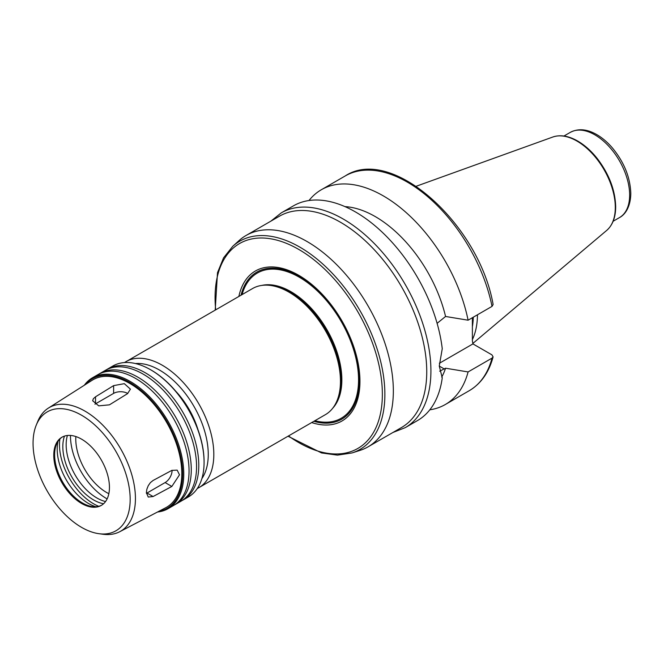 <?xml version="1.0" encoding="UTF-8"?>
<svg xmlns="http://www.w3.org/2000/svg" width="664" height="664" viewBox="0 0 664 664"><rect width="100%" height="100%" fill="white"/><g stroke="black" fill="none" stroke-linecap="round" stroke-linejoin="round"><path stroke-width="1" d="M127.754 393.511A9.844 5.685 0 0 0 113.619 393.387L95.525 403.828A9.844 5.685 0 0 0 94.944 404.202M109.444 404.832L98.72 405.862L92.645 400.741L93.383 398.69L95.525 396.798L113.619 385.618L124.334 383.667L130.418 389.162L127.538 393.652L109.444 404.832M146.404 493.335A9.844 5.685 120 0 0 147.018 493.012L165.112 482.57A9.844 5.685 120 0 0 172.067 470.261M153.102 496.531L148.246 497.054L146.379 492.646L146.852 489.244L148.238 485.708L150.396 482.62L153.069 480.479L171.835 470.386L177.163 470.129L179.504 474.81L171.835 486.455L153.102 496.531L147.018 493.012M392.914 432.488L405.239 427.649L417.482 420.578A123.994 71.587 -120 0 0 442.249 377.866L439.269 366.063L442.249 348.708A123.994 71.587 -120 0 0 383.103 233.056A123.994 71.587 -120 0 0 293.496 205.815L281.245 212.887L270.887 221.145M441.718 377.127A104.306 60.225 -120 0 0 445.561 368.213L439.659 371.209M429.815 409.804A123.994 71.587 -120 0 0 445.32 404.509A123.994 71.587 -120 0 0 468.087 371.94L445.561 368.213M472.386 317.707L472.386 340.773L472.934 343.902L491.924 354.85L493.095 356.883L492.024 358.12L468.087 371.94M437.103 323.343L445.561 316.471L468.087 320.197L492.024 306.378L493.12 304.519C479.051 224.075 391.81 145.267 345.263 175.927L321.326 189.746A123.994 71.587 -120 0 0 308.992 200.528M439.361 363.283L472.934 343.902M288.035 436.231L321.55 452.948L337.47 455.13L352.011 452.948L359.988 450.399A122.027 70.45 -120 0 0 368.072 446.83A122.027 70.45 -120 0 0 393.345 390.971A122.027 70.45 -120 0 0 340.076 268.173A122.027 70.45 -120 0 0 246.045 235.488A122.027 70.45 -120 0 0 238.916 240.7L232.724 246.336L223.561 257.839L217.493 272.713L215.219 310.096M311.69 422.57A86.594 49.999 -120 0 0 359.946 381.335A86.594 49.999 -120 0 0 305.232 279.444A86.594 49.999 -120 0 0 238.866 296.443M313.84 421.325A84.909 49.02 -120 0 0 359.307 380.323A84.909 49.02 -120 0 0 306.61 281.088A84.909 49.02 -120 0 0 241.024 295.198M197.225 488.596L325.377 414.668A72.816 42.039 -120 0 0 335.345 404.21L336.042 402.948A72.036 41.591 -120 0 0 341.097 380.323A72.036 41.591 -120 0 0 268.032 285.163L266.596 285.138A72.816 42.039 -120 0 0 252.561 288.541L124.458 362.561M335.345 404.21A72.816 42.039 -120 0 0 340.458 381.335A72.816 42.039 -120 0 0 266.596 285.138M197.98 429.691A59.046 34.088 -120 0 0 175.852 391.362M204.072 462.003A74.791 43.177 -120 0 0 204.08 461.679A74.791 43.177 -120 0 0 151.193 370.08A74.791 43.177 -120 0 0 150.919 369.923M182.002 500.59A75.572 43.633 -120 0 0 183.139 499.975L188.427 496.921A75.572 43.633 -120 0 0 204.08 462.318A75.572 43.633 -120 0 0 150.637 369.765A75.572 43.633 -120 0 0 112.847 366.022L107.56 369.076A75.572 43.633 -120 0 0 106.464 369.74M204.08 461.679L204.08 462.318M183.139 499.975A75.572 43.633 -120 0 0 198.785 465.373A75.572 43.633 -120 0 0 165.801 389.32A75.572 43.633 -120 0 0 107.56 369.076M174.491 504.922A75.572 43.633 -120 0 0 175.62 504.308L180.907 501.262A75.572 43.633 -120 0 0 196.561 466.659A75.572 43.633 -120 0 0 163.576 390.606A75.572 43.633 -120 0 0 105.335 370.354L100.048 373.409A75.572 43.633 -120 0 0 98.953 374.081M175.62 504.308A75.572 43.633 -120 0 0 191.273 469.714A75.572 43.633 -120 0 0 158.281 393.661A75.572 43.633 -120 0 0 100.048 373.409M157.501 512.019A75.572 43.633 -120 0 0 168.108 508.649L173.395 505.594A75.572 43.633 -120 0 0 189.049 471A75.572 43.633 -120 0 0 156.057 394.947A75.572 43.633 -120 0 0 97.815 374.695L92.528 377.75A75.572 43.633 -120 0 0 84.311 385.253M168.108 508.649A75.572 43.633 -120 0 0 183.762 474.054A75.572 43.633 -120 0 0 150.769 397.993A75.572 43.633 -120 0 0 92.528 377.75M158.862 511.313A74.791 43.177 -120 0 0 182.642 474.054A74.791 43.177 -120 0 0 144.951 393.802A74.791 43.177 -120 0 0 85.606 384.423M98.936 533.698L102.961 534.246A71.397 41.218 -120 0 0 119.752 531.715L165.643 507.769A73.604 42.496 -120 0 0 181.811 473.573A73.604 42.496 -120 0 0 149.085 398.873A73.604 42.496 -120 0 0 92.064 380.323L48.381 408.094A71.397 41.218 -120 0 0 37.79 421.366L36.254 425.126A68.666 39.649 -120 0 0 47.277 491.144A68.666 39.649 -120 0 0 98.936 533.698A68.666 39.649 -120 0 0 130.169 499.353A68.666 39.649 -120 0 0 90.42 421.275A68.666 39.649 -120 0 0 36.254 425.126M119.752 531.715A71.397 41.218 -120 0 0 135.431 498.539A71.397 41.218 -120 0 0 103.692 426.089A71.397 41.218 -120 0 0 48.381 408.094M109.444 487.393A39.359 22.725 -120 0 0 92.263 447.777A39.359 22.725 -120 0 0 61.926 437.236A39.359 22.725 -120 0 0 61.926 482.686A39.359 22.725 -120 0 0 101.293 505.412A39.359 22.725 -120 0 0 109.444 487.393M62.35 436.995A39.359 22.725 -120 0 0 56.448 444.357A39.359 22.725 -120 0 0 62.765 482.205A39.359 22.725 -120 0 0 92.379 506.599A39.359 22.725 -120 0 0 101.708 505.163M58.059 441.269A44.364 25.614 -120 0 0 95.865 506.74M59.876 439.004A48.215 27.838 -120 0 0 98.728 506.308M64.483 436.099A43.492 25.116 -120 0 0 71.828 476.968A43.492 25.116 -120 0 0 103.551 503.76M67.396 435.484A43.492 25.116 -120 0 0 75.173 475.042A43.492 25.116 -120 0 0 105.543 501.552M70.475 435.966L70.475 435.435A51.169 29.54 -120 0 0 70.475 435.966A51.169 29.54 -120 0 0 106.663 498.639A51.169 29.54 -120 0 0 107.12 498.905L106.663 498.639M75.845 436.547A43.691 25.224 -120 0 0 108.838 493.701M472.386 339.619A87.482 50.505 -120 0 0 477.466 314.777M472.386 326.696A85.615 49.426 -120 0 0 473.283 317.193M468.087 320.197A123.994 71.587 -120 0 0 406.161 212.571A123.994 71.587 -120 0 0 321.326 189.746M445.561 316.471A104.306 60.225 -120 0 0 344.981 206.62M368.072 446.83L401.471 427.55A122.027 70.45 -120 0 0 426.744 371.691A122.027 70.45 -120 0 0 373.475 248.892A122.027 70.45 -120 0 0 279.444 216.198L246.045 235.488M95.525 403.828L95.525 396.798M113.619 393.387L113.619 385.618M165.112 482.57L171.835 486.455M405.239 427.649A123.994 71.587 -120 0 0 430.919 370.885A123.994 71.587 -120 0 0 376.795 246.112A123.994 71.587 -120 0 0 281.245 212.887M493.103 356.883C488.928 372.446 480.977 383.709 469.257 390.689A123.994 71.587 -120 0 0 492.024 358.12M439.269 366.063L444.274 368.96M352.011 452.948A120.225 69.413 -120 0 0 384.871 394.399A120.225 69.413 -120 0 0 327.427 268.364A120.225 69.413 -120 0 0 232.724 246.336M288.508 435.957A118.292 68.292 -120 0 0 382.356 394.275A118.292 68.292 -120 0 0 293.604 246.626A118.292 68.292 -120 0 0 215.692 309.822M314.902 420.719A83.838 48.406 -120 0 0 358.552 379.883A83.838 48.406 -120 0 0 307.15 282.366A83.838 48.406 -120 0 0 242.078 294.592M332.714 408.227A72.036 41.591 -120 0 0 341.852 379.883A72.036 41.591 -120 0 0 314.495 311.956A72.036 41.591 -120 0 0 261.807 285.412M198.735 487.783A72.816 42.039 -120 0 0 213.816 454.45A72.816 42.039 -120 0 0 182.036 381.169A72.816 42.039 -120 0 0 125.919 361.656M201.873 478.595A68.882 39.774 -120 0 0 208.255 454.45A68.882 39.774 -120 0 0 135.439 363.54M629.646 195.091A49.202 28.411 -120 0 0 608.166 145.574A49.202 28.411 -120 0 0 570.251 132.393C577.971 128.359 586.602 128.974 596.131 134.244C601.85 137.44 607.203 141.93 612.2 147.698C624.069 162.041 630.269 177.305 630.8 193.481C630.551 207.849 624.451 215.094 619.454 217.609A49.202 28.411 -120 0 0 629.646 195.091M615.296 207.458A54.207 31.291 -120 0 0 593.442 154.886A54.207 31.291 -120 0 0 552.805 137.025C559.968 134.609 567.911 135.746 576.618 140.444C584.162 144.603 591.126 150.745 597.517 158.87C609.187 174.358 615.246 190.327 615.686 206.778C615.636 217.277 612.648 225.154 606.713 230.408A54.207 31.291 -120 0 0 615.296 207.458M492.024 306.378A123.994 71.587 -120 0 0 430.098 198.752A123.994 71.587 -120 0 0 345.263 175.927M469.257 390.689L445.32 404.509M151.193 370.08L150.637 369.765M570.251 132.393L563.935 136.037M619.454 217.609L613.138 221.261M552.805 137.025L416.237 186.244M606.713 230.408L472.851 343.454"/></g></svg>

